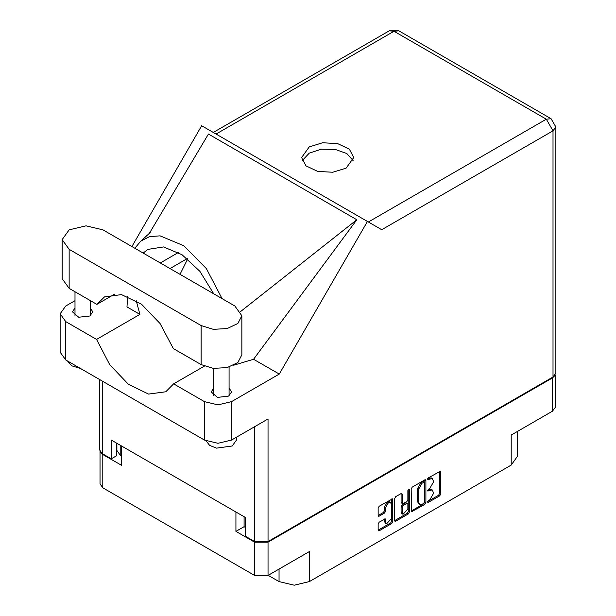 <?xml version="1.0" encoding="UTF-8"?>
<svg xmlns="http://www.w3.org/2000/svg" width="616" height="616" viewBox="0 0 616 616"><rect width="100%" height="100%" fill="white"/><g stroke="black" fill="none" stroke-linecap="round" stroke-linejoin="round"><path stroke-width="0.92" d="M390.482 502.371L389.397 501.747L387.387 501.948L384.546 506.876L385.624 507.499L388.473 502.571L390.482 502.371L391.314 504.211L391.314 518.764L386.463 523.893L385.624 522.052L385.316 518.934L379.194 522.114L378.132 523.954L378.132 530.153L378.44 530.838L379.194 530.769L391.738 523.523L392.808 521.683L392.492 498.891L379.194 506.206L378.132 508.054L378.132 515.538L378.44 516.231L379.194 516.154L384.561 513.051L385.624 511.211L385.624 507.499M408.593 489.235L409.34 489.666L408.593 489.235L407.854 490.521L407.854 499.853L406.791 501.701L402.471 503.826L402.163 494.178L401.848 493.485L401.101 493.562L401.078 502.517L402.471 503.826M268.191 575.321L279.025 581.573L279.025 569.061M244.09 516.747L244.09 526.688L235.966 531.377L254.6 542.142L268.029 542.142L268.029 575.413L309.363 551.551L309.363 581.573L511.18 465.049L511.18 435.035L552.506 411.172L552.506 377.893L554.977 375.421M309.363 581.573L294.194 585.2L279.025 581.573M517.463 431.4L517.463 456.294L511.18 465.049M411.203 488.958L411.511 511.75L424.809 504.427L425.872 502.587L425.872 480.488L425.564 479.795L424.809 479.872L412.266 487.117L411.203 488.958M429.806 499.822L428.343 500.669L427.82 502.44L428.343 502.387L439.647 495.865L440.71 494.024L440.394 471.232L428.343 477.831L427.82 479.602L432.216 478.47L433.21 480.673L433.21 482.513L429.806 488.403L428.343 489.25L427.82 491.021L432.216 489.889L433.21 492.092L433.21 493.932L429.806 499.822M408.277 513.975L395.726 521.221L394.979 521.298L394.663 520.582L407.191 513.351L408.277 513.975L409.34 512.135L409.34 489.666M395.726 521.221L394.663 520.605L394.663 498.506L395.726 496.665L401.101 493.562L402.163 494.178M268.029 542.142L552.506 377.893M100.362 452.036L102.826 454.516L121.46 465.273L121.46 445.945M268.029 575.413L254.6 575.413L102.826 487.787L100.046 483.907L100.046 451.582M235.966 531.377L235.966 512.05M432.216 489.889L431.131 489.258L428.728 489.497L429.806 490.128M427.681 490.097L428.728 489.497M432.216 478.47L431.131 477.839L428.728 478.078L429.806 478.709M427.681 478.678L428.728 478.078M427.681 501.516L438.561 495.241L439.624 493.401L439.624 471.317L440.71 471.925M412.266 511.673L411.203 511.034L423.731 503.803L424.794 501.963L424.794 479.887M423.639 503.387L424.385 502.094L424.17 482.213L422.099 483.16L418.695 489.05L418.695 502.31L419.696 504.512L422.099 504.273L423.639 503.387M424.17 482.213L423.084 481.589L422.561 481.643L423.639 482.266M419.696 504.512L418.611 503.888L417.617 501.686L417.617 488.426L421.013 482.528L422.561 481.643M408.254 489.528L408.254 511.511L409.34 512.135M402.163 512.443L402.995 514.283L407.854 509.155L407.854 504.027L407.538 503.341L406.791 503.418L403.226 505.474L402.163 507.315L402.163 512.443L401.078 511.819L401.909 513.659L402.995 514.283M407.538 503.341L405.705 502.795L406.791 503.418M401.078 511.819L401.078 506.691L402.14 504.851L405.705 502.795M407.191 513.351L408.254 511.511M386.463 523.893L385.377 523.261L384.546 521.421L384.546 519.019M378.132 515.515L383.483 512.427L384.546 510.587L384.546 506.876M379.194 530.769L378.132 530.13L390.66 522.899L391.722 521.051L391.722 498.975L392.808 499.576M244.09 526.688L245.607 527.566M120.212 445.222L120.212 455.17L121.46 455.886M120.212 455.17L116.847 450.481L116.847 443.281M555.293 374.967L555.293 407.292L552.506 411.172M102.934 229.853L86.032 225.81L69.138 229.853L62.131 239.609L69.138 249.365L201.085 325.541L213.321 329.321L227.127 328.536L237.853 323.454L241.88 315.785L234.881 306.029L102.934 229.853M236.713 437.067L236.713 439.716L232.224 445.976L216.555 448.109L209.632 445.391L206.229 440.971M80.203 368.337L71.787 365.858L67.491 360.999M213.737 388.057L211.203 391.938L217.494 397.366L228.598 396.096L231.585 391.938L229.052 388.057M74.959 307.938L72.434 311.812L78.725 317.248L89.828 315.977L92.808 311.812L90.282 307.938M346.084 168.153L353.715 157.519L349.326 149.164L337.637 143.628L322.584 142.766L309.247 146.885L301.624 157.519L306.013 165.873L317.702 171.41L332.748 172.264L346.084 168.153M302.194 160.645L309.247 153.138L321.259 149.195L335.065 149.357L346.793 153.561L353.145 160.645M62.131 239.609L62.131 278.632L69.138 288.388L96.858 304.396L104.466 296.927L121.529 294.64L141.503 304.204L160.098 323.554L173.358 348.564L201.085 364.572L213.321 368.345L227.127 367.56L237.853 362.478L241.88 354.816L241.88 315.785M553.053 377.023L553.053 130.838L555.832 126.965L555.832 373.142L553.053 377.023L268.029 541.572L268.029 418.988L231.524 440.063L217.979 443.304L204.443 440.063L65.773 360.006L60.168 352.19L60.168 313.783L65.773 321.606L65.773 360.006M60.168 313.783L65.773 305.967L74.959 300.662M127.697 296.419L126.95 306.884L139.909 314.368L96.573 339.385L65.773 321.606M204.443 440.063L204.443 401.663L173.643 383.876L204.35 366.15M204.443 401.663L217.979 404.897L231.524 401.663L279.248 374.105L253.576 359.282L233.664 365.226M149.141 233.695L208.408 134.049L356.818 219.735L240.687 311.48M253.576 359.282L356.818 219.735M279.248 374.105L367.406 221.421L201.655 125.733L131.893 246.569M116.694 443.189L116.694 455.701L111.273 458.828L102.287 453.638L99.499 449.757L99.499 379.479M268.029 541.572L254.6 541.572L245.607 536.382L245.607 517.617L111.273 440.063L111.273 458.828M367.406 221.421L381.674 229.66M96.573 339.385L109.74 364.664L128.413 384.315L148.541 394.071L165.75 391.815L173.643 383.876M187.68 258.951L180.057 274.374M182.505 353.846L194.741 360.907M222.037 298.614L206.345 268.576L183.876 245.823L160.091 235.882L149.534 236.606L140.756 241.156L134.842 248.271M139.909 314.368L136.221 300.623M143.166 253.076L147.802 249.426L163.533 246.908L182.028 254.708L199.861 271.371L213.721 293.809M114.745 294.078L96.858 304.396M102.826 454.516L102.826 487.787M254.6 575.413L254.6 542.142M427.604 490.536L428.343 490.967M427.604 479.117L428.343 479.548M439.624 493.401L440.71 494.024M438.561 495.241L439.647 495.865M427.604 501.955L428.343 502.387M424.809 479.872L425.872 480.488M424.794 501.963L425.872 502.587M423.731 503.803L424.809 504.427M421.013 482.528L422.099 483.16M417.617 488.426L418.695 489.05M417.617 501.686L418.695 502.31M401.078 502.517L402.163 503.141M402.14 504.851L403.226 505.474M401.078 506.691L402.163 507.315M384.561 519.011L385.624 519.627M384.546 521.421L385.624 522.052M384.546 510.587L385.624 511.211M383.483 512.427L384.561 513.051M378.132 515.538L379.194 516.154M391.722 521.051L392.808 521.683M390.66 522.899L391.738 523.523M368.345 221.968L546.33 119.211L394.017 31.27L216.031 134.034M254.6 541.572L254.6 426.742M102.287 381.081L102.287 453.638M231.524 401.663L231.524 440.063M555.832 126.965L551.081 118.734L546.33 119.211L553.053 130.838L381.781 229.722M178.44 252.468L160.276 262.955M187.256 258.597L169.993 268.568M389.274 30.8L394.017 31.27L398.768 30.8L389.274 30.8L213.251 132.425M201.085 364.572L201.085 325.541M69.138 288.388L69.138 249.365M74.959 291.753L74.959 315.692M213.737 368.391L213.737 395.811M150.242 232.548L140.756 241.156M551.081 118.734L398.768 30.8M229.052 367.044L229.052 395.811M90.282 300.6L90.282 315.692"/></g></svg>
